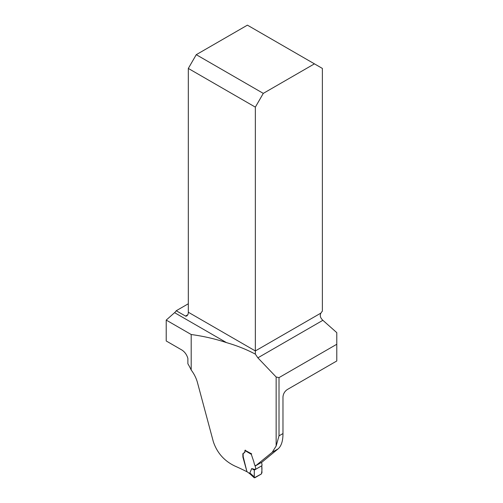 <?xml version="1.0" encoding="UTF-8"?>
<svg xmlns="http://www.w3.org/2000/svg" width="503" height="503" viewBox="0 0 503 503"><rect width="100%" height="100%" fill="white"/><g stroke="black" fill="none" stroke-linecap="round" stroke-linejoin="round"><path stroke-width="0.75" d="M246.954 471.757A188.455 108.805 180 0 0 235.127 466.162C224.426 461.132 217.17 453.008 213.36 441.797L197.396 382.311C196.189 378.011 194.12 373.911 191.197 370.001L191.197 334.514C203.621 336.211 215.385 338.915 226.501 342.631C236.907 345.618 246.527 349.453 255.348 354.131L257.863 357.834L276.147 376.999L279.008 377.621L336.784 344.266L336.784 360.978L287.339 389.523C284.717 391.296 283.264 393.767 282.975 396.936L282.975 433.561C282.982 440.886 281.378 445.972 278.159 448.833L262.107 462.043L255.738 465.721L272.249 452.247L276.147 446.023L279.008 435.85L279.008 377.621M255.273 465.382L255.738 465.721M246.929 471.607L242.899 457.076L242.848 453.706L244.911 452.247L244.967 450.273L251.575 453.832M191.197 370.001A38.178 22.044 60 0 0 187.877 363.751L187.877 358.369C186.607 354.156 184.199 351.132 180.646 349.308L166.216 340.971L166.216 320.09L191.197 334.514M226.501 342.631L174.591 312.665L166.216 320.09M174.591 312.665A5.992 3.458 120 0 0 176.213 310.753L188.317 303.768M336.784 344.266L336.784 332.64L322.869 320.304A5.992 3.458 60 0 1 320.958 317.921C320.059 316.293 320.059 314.677 320.958 313.061A5.992 3.458 -60 0 1 322.379 311.15L322.379 68.433L314.438 63.85L263.289 93.382L196.258 54.682L247.407 25.15L314.438 63.85M176.213 310.753L185.758 316.205L186.82 315.966L187.858 314.733A5.992 3.458 120 0 0 188.317 312.237L255.348 350.937L255.348 354.131M320.958 313.061L255.348 350.937L255.348 107.133L188.317 68.433L188.317 312.237M188.317 68.433L196.258 54.682M263.289 93.382L255.348 107.133M251.632 453.819L251.305 454.316L253.921 462.068C254.103 464.583 257.014 468.821 254.895 469.406L254.304 470.098L254.204 477.743M254.895 469.406L251.707 468.576L249.702 473.323L254.028 477.265L254.851 477.749L261.227 474.071L261.969 472.688L261.742 465.803L262.088 465.168L261.573 462.345M251.305 454.316L245.106 450.644L244.458 452.794M243.685 452.964L243.131 453.888L243.207 456.762L246.91 471.594L249.828 473.763L249.312 473.034M251.707 468.576L254.304 470.098M249.796 472.858L254.034 476.718M249.513 473.524L246.91 471.594M245.106 450.644L245.445 450.154M249.853 473.782L254.172 477.712M261.742 465.803L254.304 470.098L254.273 477.793L261.378 473.964C261.994 471.179 262.113 468.463 261.742 465.803M276.147 446.023L276.147 376.999M322.869 320.304L257.863 357.834M185.475 316.104L187.858 314.733M279.008 435.85L282.975 433.561M278.159 448.833L272.249 452.247"/></g></svg>
